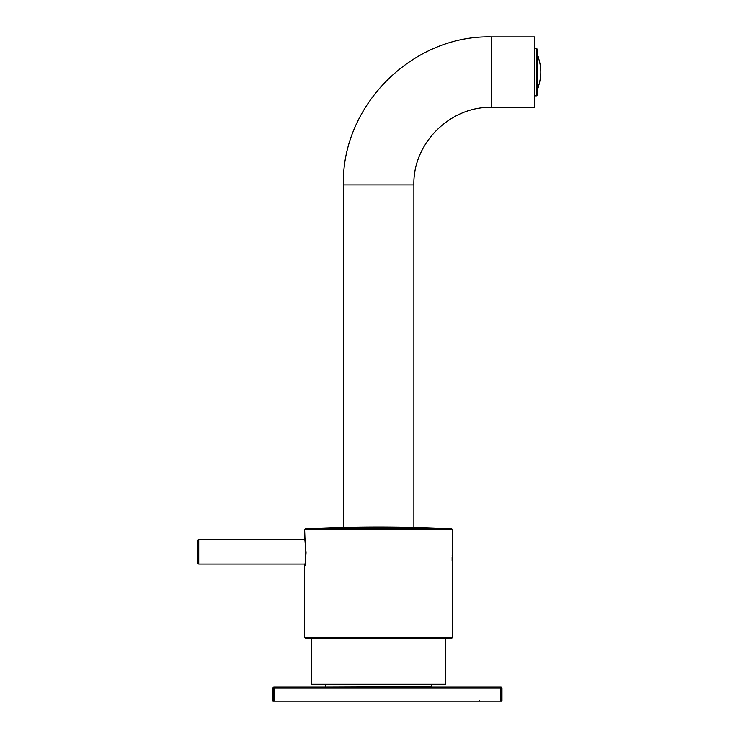 <?xml version="1.0" encoding="UTF-8"?>
<svg xmlns="http://www.w3.org/2000/svg" width="738" height="738" viewBox="0 0 738 738"><rect width="100%" height="100%" fill="white"/><g stroke="black" fill="none" stroke-linecap="round" stroke-linejoin="round"><path stroke-width="1.11" d="M501.969 688.065A1.061 1.061 0 0 0 500.908 687.004A1.061 1.061 0 0 1 501.969 688.065L501.969 701.1L500.908 701.1L500.908 687.004L273.992 687.004A1.061 1.061 0 0 0 272.931 688.065A1.061 1.061 0 0 1 273.992 687.004L273.992 688.065L501.969 688.065M272.931 688.065L273.992 688.065L273.992 701.1L272.931 701.1L272.931 688.065M273.992 701.1L500.908 701.1M413.88 184.887L343.41 184.887C341.371 105.811 412.321 34.861 491.397 36.9L534.404 36.9L534.404 107.37L491.397 107.37C449.977 106.3 412.81 143.467 413.88 184.887L413.88 527.43A1556.239 1556.239 0 0 1 451.628 528.749A1556.239 1556.239 0 0 0 378.64 527.033L305.652 528.749L451.628 528.749L452.634 529.801L304.646 529.801L304.988 539.367L198.743 539.367L198.743 564.035L197.692 563.066A125.174 125.174 0 0 1 197.692 540.327L197.692 563.066L197.692 540.327L198.743 539.367L197.692 540.327A125.174 125.174 0 0 0 197.175 551.701L197.692 563.066L198.743 564.035L304.988 564.035L304.656 565.852M326.141 687.004L431.499 686.654L431.499 684.191M445.595 684.191L311.694 684.191L311.694 638.029L305.347 638.029L451.933 638.029L445.595 638.029L445.595 684.191M304.665 537.439C306.178 536.425 306.187 566.932 304.665 565.954C304.453 564.671 304.739 570.612 306.049 552.67L304.702 537.781M452.228 562.836L452.634 637.318L451.933 638.029L452.634 637.318L304.646 637.318L305.347 638.029L304.646 637.318L304.646 565.954M452.634 567.504L452.634 567.559C452.071 568.103 452.062 549.404 452.634 549.939L452.634 529.801M452.246 554.358L452.209 554.967M452.117 558.417L452.302 563.989M452.117 559.607L452.136 560.594M452.606 567.291L452.542 566.71M452.117 557.928L452.126 557.264M452.154 556.212L452.191 555.262M452.348 564.671L452.477 566.111M537.541 89.243L538.26 87.407M538.306 86.724L538.067 87.407C541.72 77.232 541.72 67.047 538.067 56.863L538.408 57.822M540.373 65.95L540.548 67.333M540.557 67.379L540.64 68.191M540.723 75.073L540.659 75.866M540.336 78.569L539.46 82.914M538.749 85.396L538.408 86.447M536.48 48.413L536.48 95.857L537.541 94.796L537.541 49.474L536.48 48.413L534.404 48.413M343.41 184.887L343.41 528.749M491.397 107.37L491.397 36.9M479.063 700.039L480.124 701.1M432.376 687.715L433.086 687.004M197.175 551.701A125.174 125.174 0 0 0 197.692 563.066M325.79 686.654L325.79 684.191M378.64 527.033A1556.239 1556.239 0 0 0 305.652 528.749L304.646 529.801L305.652 528.749A1556.239 1556.239 0 0 1 343.41 527.43M304.914 564.459L304.748 565.511M537.541 55.027L538.26 56.863M536.48 95.857L534.404 95.857"/></g></svg>
